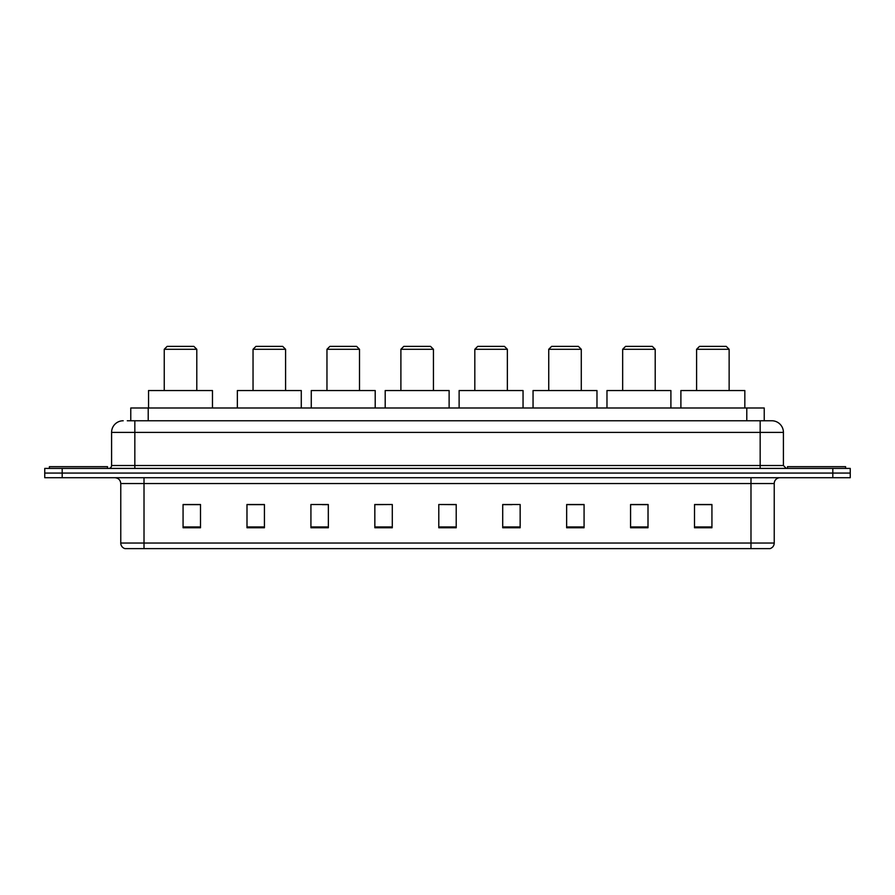 <?xml version="1.0" encoding="UTF-8"?>
<svg xmlns="http://www.w3.org/2000/svg" width="895" height="895" viewBox="0 0 895 895"><rect width="100%" height="100%" fill="white"/><g stroke="black" fill="none" stroke-linecap="round" stroke-linejoin="round"><path stroke-width="1.34" d="M127.28 420.762L134.832 420.762L127.28 420.762L130.771 420.762L130.771 407.986L764.229 407.986L764.229 420.762M123.208 420.762A11.624 11.624 0 0 0 111.584 432.386L111.584 465.512A2.909 2.909 0 0 1 108.675 468.421M783.416 432.386L134.832 432.386L134.832 420.762L771.792 420.762A11.624 11.624 0 0 1 783.416 432.386L783.416 465.512L786.325 468.421M62.18 468.421L44.75 468.421L44.75 473.075L62.18 473.075L44.75 473.075L44.75 477.717L62.18 477.717L62.18 473.075L832.82 473.075L62.18 473.075L62.18 468.421L832.82 468.421L832.82 473.075L850.25 473.075L832.82 473.075L832.82 477.717L62.18 477.717M850.25 468.421L850.25 473.075L850.25 468.421L832.82 468.421M771.613 420.762L767.72 420.762M769.756 548.624L125.244 548.624M124.953 548.624A5.806 5.806 0 0 1 120.769 543.041L144.017 543.041L144.017 548.624L750.983 548.624L750.983 543.041L774.231 543.041L774.231 483.535A5.806 5.806 0 0 1 780.048 477.717M120.769 543.041L120.769 483.535C120.422 480 118.487 478.064 114.952 477.717M711.928 527.759L711.928 504.511L694.498 504.511L694.498 527.759L711.928 527.759M648.002 527.759L648.002 504.511L630.572 504.511L630.572 527.759L648.002 527.759M584.077 527.759L584.077 504.511L566.636 504.511L566.636 527.759L584.077 527.759M520.152 527.759L520.152 504.511L502.71 504.511L502.71 527.759L520.152 527.759M200.502 527.759L200.502 504.511L183.072 504.511L183.072 527.759L200.502 527.759M264.428 527.759L264.428 504.511L246.998 504.511L246.998 527.759L264.428 527.759M328.364 527.759L328.364 504.511L310.923 504.511L310.923 527.759L328.364 527.759M392.29 527.759L392.29 504.511L374.848 504.511L374.848 527.759L392.29 527.759M456.215 527.759L456.215 504.511L438.785 504.511L438.785 527.759L456.215 527.759M850.25 477.717L850.25 473.075L850.25 477.717L832.82 477.717M750.983 548.624L769.588 548.624M392.29 504.511L374.848 504.635L392.29 504.511M322.312 504.635L328.364 504.635M248.396 504.635L264.428 504.635M502.71 504.635L512.007 504.635M438.785 504.511L456.215 504.635L438.785 504.511M200.502 504.635L183.072 504.635M584.077 504.635L566.636 504.635M648.002 504.635L630.572 504.635M711.928 504.635L694.498 504.635M107.512 468.421L107.512 466.675L49.404 466.675L49.404 468.421M164.244 349.285L196.788 349.285L193.879 346.376L167.141 346.376L164.244 349.285L164.244 390.544M196.788 349.285L196.788 390.544M212.473 407.986L212.473 390.544L148.548 390.544L148.548 407.986M253.039 349.285L285.583 349.285L282.686 346.376L255.948 346.376L253.039 349.285L253.039 390.544M285.583 349.285L285.583 390.544M301.279 407.986L301.279 390.544L237.354 390.544L237.354 407.986M326.966 349.285L359.51 349.285L356.602 346.376L329.875 346.376L326.966 349.285L326.966 390.544M359.51 349.285L359.51 390.544M375.206 407.986L375.206 390.544L311.27 390.544L311.27 407.986M400.893 349.285L433.437 349.285L430.529 346.376L403.802 346.376L400.893 349.285L400.893 390.544M433.437 349.285L433.437 390.544M449.122 407.986L449.122 390.544L385.197 390.544L385.197 407.986M474.82 349.285L507.364 349.285L504.456 346.376L477.717 346.376L474.82 349.285L474.82 390.544M507.364 349.285L507.364 390.544M523.049 407.986L523.049 390.544L459.124 390.544L459.124 407.986M548.736 349.285L581.28 349.285L578.383 346.376L551.644 346.376L548.736 349.285L548.736 390.544M581.28 349.285L581.28 390.544M596.976 407.986L596.976 390.544L533.051 390.544L533.051 407.986M622.663 349.285L655.207 349.285L652.298 346.376L625.571 346.376L622.663 349.285L622.663 390.544M655.207 349.285L655.207 390.544M670.903 407.986L670.903 390.544L606.978 390.544L606.978 407.986M696.59 349.285L729.134 349.285L726.225 346.376L699.498 346.376L696.59 349.285L696.59 390.544M729.134 349.285L729.134 390.544M744.83 407.986L744.83 390.544L680.894 390.544L680.894 407.986M845.596 468.421L845.596 466.675L787.488 466.675L787.488 468.421M148.212 420.762L148.212 407.986M746.788 420.762L746.788 407.986M134.832 468.421L134.832 432.386L111.584 432.386M111.584 465.512L783.416 465.512M760.168 420.762L760.168 468.421M750.983 477.717L750.983 483.535L120.769 483.535M774.231 483.535L750.983 483.535L750.983 543.041L144.017 543.041L144.017 477.717M456.215 526.954L438.785 526.954M392.29 526.954L374.848 526.954M328.364 526.954L310.923 526.954M264.428 526.954L246.998 526.954M200.502 526.954L183.072 526.954M520.152 526.954L502.71 526.954M584.077 526.954L566.636 526.954M648.002 526.954L630.572 526.954M711.928 526.954L694.498 526.954M770.047 548.624C772.676 547.684 774.074 545.827 774.231 543.041"/></g></svg>
